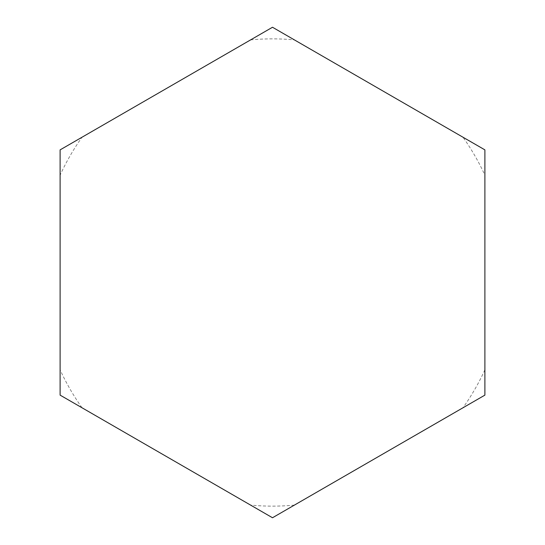 <?xml version="1.0" encoding="UTF-8"?>
<svg xmlns="http://www.w3.org/2000/svg" width="545" height="545" viewBox="0 0 545 545"><rect width="100%" height="100%" fill="white"/><g stroke="black" fill="none" stroke-linecap="round" stroke-linejoin="round"><path stroke-width="0.41" stroke-dasharray="2.73 2.04" d="M60.107 175.17L60.107 149.875L272.5 27.25L462.984 137.231A233.635 233.635 0 0 1 484.893 175.17L484.893 395.125L272.5 517.75L60.107 395.125L60.107 175.17A233.635 233.635 0 0 1 82.016 137.231M82.016 407.769A233.635 233.635 0 0 1 60.107 369.83M462.984 137.231L484.893 149.875L484.893 175.17M250.591 39.894A233.635 233.635 0 0 1 294.409 39.894M484.893 369.83A233.635 233.635 0 0 1 462.984 407.769M294.409 505.106A233.635 233.635 0 0 1 250.591 505.106"/><path stroke-width="0.82" d="M60.107 395.125L60.107 149.875L272.5 27.25L484.893 149.875L484.893 395.125L272.5 517.75L60.107 395.125"/></g></svg>

